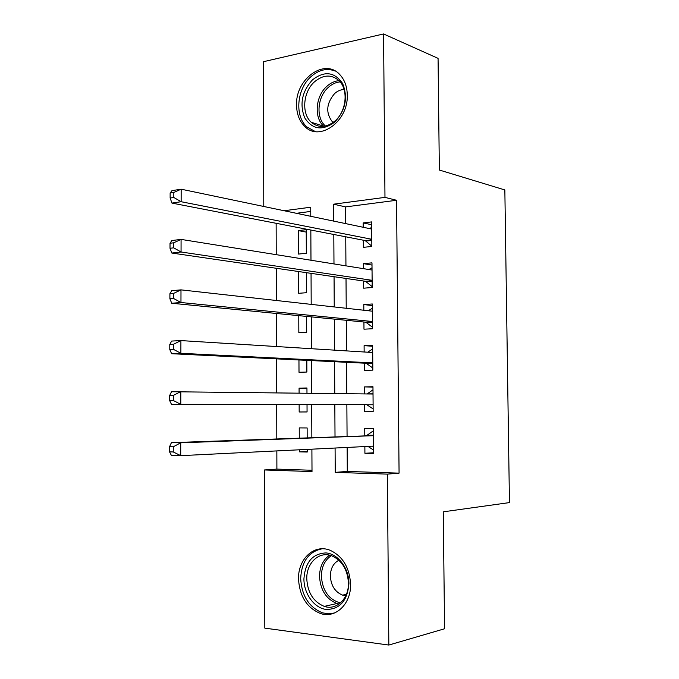 <?xml version="1.0" encoding="UTF-8"?>
<svg xmlns="http://www.w3.org/2000/svg" width="679" height="679" viewBox="0 0 679 679"><rect width="100%" height="100%" fill="white"/><g stroke="black" fill="none" stroke-linecap="round" stroke-linejoin="round"><path stroke-width="1.02" d="M347.292 95.068C348.344 121.354 319.639 141.936 304.93 126.583C299.507 121.354 296.715 114.208 296.553 105.152C295.365 79.087 324.672 57.571 339.797 74.597C344.618 79.757 347.113 86.581 347.292 95.068M350.593 584.254C351.136 603.962 335.604 618.739 320.556 613.536C306.933 607.943 299.583 596.408 298.522 578.932C297.962 558.8 314.402 543.59 330.266 550.346C342.785 556.33 349.558 567.636 350.593 584.254M263.775 206.484L263.418 61.713L383.559 33.95L438.065 58.36L439.347 170.03L504.845 189.942L509.454 502.596L443.251 511.83L444.584 628.762L388.838 645.05L264.81 628.134L264.428 469.961L312.009 471.574L311.899 449.175M276.845 450.907L276.896 469.104L264.428 469.961M276.141 223.298L276.234 254.667M276.277 268.281L276.378 300.5M276.421 313.469L276.523 346.536M276.557 358.86L276.667 392.785M276.701 404.463L276.803 438.804M363.307 240.205L363.367 247.334L371.846 246.46L371.651 221.906L363.18 222.916L363.214 227.287M363.621 281.021L363.672 288.185L372.177 287.514L371.982 262.858L363.486 263.656L363.528 268.68M363.927 322.007L363.978 329.196L372.499 328.738L372.304 303.98L363.791 304.565L363.834 310.244M364.233 363.163L364.292 370.386L372.83 370.14L372.635 345.28L364.105 345.653L364.148 351.985M364.547 404.489L364.598 411.737L373.161 411.712L372.966 386.741L364.411 386.903L364.47 393.913M307.248 451.442L299.337 451.849L299.329 449.795M307.18 437.7L307.137 427.957L299.235 427.906L299.278 437.989M307.061 411.915L299.176 411.983L299.142 404.472M306.959 388.278L299.074 388.133L299.091 393.073M298.955 359.963L299.006 372.27L306.883 372.041L306.823 360.345M298.768 315.65L298.836 332.71L306.696 332.286L306.619 316.414M298.582 271.532L298.667 293.311L306.509 292.691L306.424 272.678M276.896 469.104L312.001 470.267M310.744 211.424L296.358 213.299M299.337 451.849L307.248 452.027L307.239 449.405M299.176 411.983L307.061 411.949L307.027 404.472M306.976 393.175L306.95 387.981L299.074 388.133M306.772 348.42L304.438 348.276M306.331 253.259L306.221 229.68L298.404 230.605L298.505 254.073L306.331 253.259M347.139 447.436L347.3 471.43L399.074 473.136L396.553 200.28L345.552 206.908L345.662 223.612M345.747 236.801L345.942 265.854M346.018 278.458L346.222 308.283M346.298 320.284L346.502 350.89M346.579 362.297L346.782 393.684M346.859 404.489L347.071 436.241M364.861 446.561L364.912 453.266L373.492 453.453L373.297 428.39L364.725 428.33L364.784 435.595M383.559 33.95L384.976 197.377L333.618 204.184L333.72 221.116M396.553 200.28L384.976 197.377M399.074 473.136L387.361 474.129L388.838 645.05M335.087 448.03L335.239 472.363L387.361 474.129M333.805 234.484L333.983 263.936M334.06 276.709L334.238 306.942M334.314 319.113L334.501 350.143M334.569 361.703L334.764 393.531M334.823 404.48L335.019 436.682M310.77 216.312L310.727 207.214L284.136 210.736M311.848 437.531L311.686 404.472M311.627 393.234L311.474 360.574M311.415 348.709L311.262 316.864M311.194 304.379L311.05 273.348M310.982 260.244L310.838 230.028M347.3 471.43L335.239 472.363M345.552 206.908L333.618 204.184M373.492 452.783L364.912 453.266M306.229 232.099L298.404 230.605M373.161 411.669L364.598 411.737M372.966 387.081L364.411 386.903M372.644 346.248L364.105 345.653M372.321 305.575L363.791 304.565M371.999 265.073L363.486 263.656M371.676 224.732L363.18 222.916M373.357 435.604L171.422 442.649L180.724 442.81L373.357 435.689M173.281 446.79L180.724 442.81L180.699 455.66L171.388 455.422L169.546 451.858L173.272 451.951L173.281 446.79L169.555 446.723L169.546 451.858M373.433 446.137L180.699 455.66L173.272 451.951M366.66 435.528L373.314 430.842M373.467 450.024L367.993 446.409M171.422 442.649L169.555 446.723M348.93 583.482C347.504 600.635 339.95 609.301 326.268 609.462C314.199 608.095 303.886 593.76 303.912 578.89C305.177 562.254 312.518 553.597 325.954 552.927C337.972 553.784 348.921 568.102 348.93 583.482M306.781 578.822C307.629 592.708 313.46 601.9 324.273 606.389C336.377 610.659 348.87 598.819 348.437 583.057C347.606 569.715 342.14 560.676 332.039 555.931C319.41 550.669 306.331 562.781 306.781 578.822M338.863 560.234C333.406 563.154 330.563 568.399 330.35 575.979C330.953 585.612 335.036 592.003 342.598 595.144L345.789 595.721M322.135 548.793C308.741 551.577 301.586 561.499 300.678 578.567C301.739 595.89 309.03 607.323 322.55 612.865L328.577 613.816L334.518 612.984M334.637 122.178C322.389 131.022 312.425 129.596 304.744 117.883C299.397 104.218 301.96 91.546 312.442 79.867C324.426 70.65 334.467 71.838 342.581 83.432C348.2 97.47 345.552 110.38 334.637 122.178M314.462 81.845C303.021 91.903 301.298 113.648 311.254 122.262C318.544 128.212 326.463 127.779 334.993 120.972C346.417 111.381 348.65 89.738 339.135 80.776C331.505 74.164 323.28 74.529 314.462 81.845M344.109 89.535C340.731 89.586 337.573 90.918 334.645 93.532C326.336 103.369 325.555 112.773 332.303 121.736L333.16 122.466M335.273 71.066C326.905 67.866 318.757 69.776 310.829 76.786C296.63 89.348 294.559 116.364 306.976 127.007L315.294 131.556M169.674 395.458L169.665 400.568L173.383 400.525L173.391 395.399L169.674 395.458L171.532 391.732L373.026 394.015M173.391 395.399L180.809 391.562L180.792 404.353L171.507 404.438L366.422 404.489L373.144 408.928M366.422 404.489L180.792 404.353L173.383 400.525M367.11 393.947L372.992 389.822M169.665 400.568L171.507 404.438M169.792 344.457L169.784 349.549L173.484 349.371L173.501 344.27L169.792 344.457L171.643 341.07L180.903 340.586L372.695 352.52M173.501 344.27L180.903 340.586L180.877 353.301L171.617 353.717L366.108 363.257L372.813 367.993M372.771 362.883L180.877 353.301L173.484 349.371M367.695 352.206L372.661 348.972M169.784 349.549L171.617 353.717M169.911 293.718L169.894 298.777L173.595 298.48L173.603 293.404L169.911 293.718L171.753 290.671L180.987 289.865L372.364 311.194M173.603 293.404L180.987 289.865L180.962 302.52L171.728 303.25L365.794 322.194L372.491 327.236M372.448 321.507L180.962 302.52L173.595 298.48M368.264 310.736L372.338 308.291M169.894 298.777L171.728 303.25M170.022 243.243L170.013 248.276L173.705 247.843L173.714 242.793L170.022 243.243L171.863 240.527L181.072 239.398L372.041 270.038M173.714 242.793L181.072 239.398L181.055 251.994L171.838 253.038L365.48 281.293L372.168 286.64M372.117 280.317L181.055 251.994L173.705 247.843M368.833 269.529L372.016 267.781M170.013 248.276L171.838 253.038M170.14 193.023L170.132 198.03L173.807 197.47L173.824 192.446L170.14 193.023L171.974 190.638L181.166 189.195L371.71 229.061M173.824 192.446L181.166 189.195L181.14 201.722L171.948 203.089L365.175 240.57L371.846 246.214M371.795 239.288L181.14 201.722L173.807 197.47M369.401 228.577L371.702 227.431M170.132 198.03L171.948 203.089M373.442 446.256L371.659 446.222M373.348 435.264L367.526 435.197M339.084 604.038L336.92 603.521C326.175 599.107 320.378 590.059 319.52 576.369C319.724 566.778 323.085 559.717 329.612 555.184M331.267 555.66C324.876 560.005 321.574 566.855 321.371 576.199C322.466 590.73 328.831 599.642 340.451 602.96M311.254 122.262L323.696 126.167C313.791 117.645 315.497 96.197 326.862 86.309C330.605 82.931 334.654 81.039 339.016 80.648M340.145 81.887C335.918 82.252 331.989 84.077 328.356 87.353C317.263 96.978 315.718 117.951 325.504 126.056M373.111 404.743L367.297 404.786M373.017 393.795L367.212 393.879M372.779 363.401L366.983 363.596M372.779 363.036L366.108 363.257M372.448 322.236L366.668 322.567M372.448 321.804L365.794 322.194M372.126 281.242L366.354 281.717M372.126 280.741L365.48 281.293M371.803 240.408L366.04 241.028M371.795 239.857L365.175 240.57M373.348 435.426L367.28 435.358M342.598 595.144L346.4 594.312M339.144 604.004L336.92 603.521L324.273 606.389M332.303 121.736L333.584 122.144M373.026 393.896L368.434 393.964"/></g></svg>
